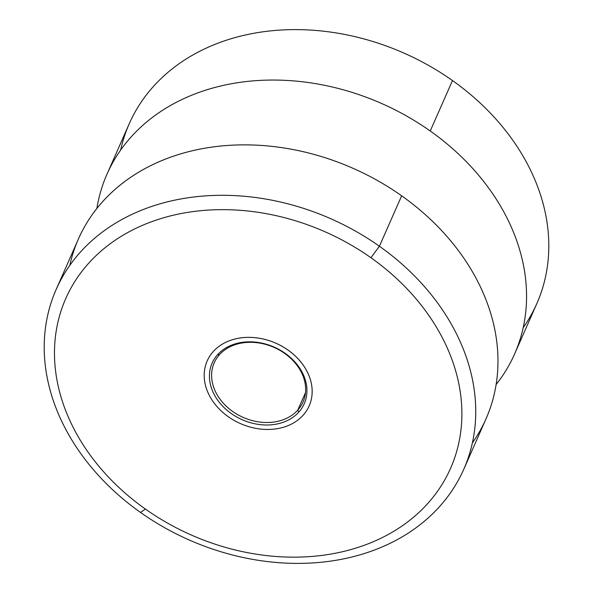 <?xml version="1.0" encoding="UTF-8"?>
<svg xmlns="http://www.w3.org/2000/svg" width="593" height="593" viewBox="0 0 593 593"><rect width="100%" height="100%" fill="white"/><g stroke="black" fill="none" stroke-linecap="round" stroke-linejoin="round"><path stroke-width="0.89" d="M523.204 327.64A222.753 175.535 -156.2 0 0 452.481 80.559A222.753 175.535 -156.2 0 0 120.624 150.125A222.753 175.535 23.8 0 1 129.215 123.789A222.753 175.535 23.8 0 1 452.481 80.559A222.753 175.535 23.8 0 1 536.85 303.534L514.613 353.969A222.753 175.535 -156.2 0 0 430.236 131.001L452.481 80.559L430.236 131.001A222.753 175.535 -156.2 0 0 106.97 174.223A222.753 175.535 -156.2 0 0 96.874 208.484A222.753 175.535 23.8 0 1 430.236 131.001A222.753 175.535 23.8 0 1 496.126 384.531A222.753 175.535 -156.2 0 0 514.613 353.969M472.384 442.889A222.753 175.535 -156.2 0 0 401.654 195.816A222.753 175.535 -156.2 0 0 69.796 265.375A222.753 175.535 23.8 0 1 78.395 239.046A222.753 175.535 23.8 0 1 401.654 195.816A222.753 175.535 23.8 0 1 486.03 418.791L463.793 469.226A222.753 175.535 -156.2 0 0 379.416 246.251L401.654 195.816L379.416 246.251A222.753 175.535 -156.2 0 0 56.15 289.48A222.753 175.535 -156.2 0 0 140.526 512.448A222.753 175.535 -156.2 0 0 463.793 469.226M379.416 246.251A222.753 175.535 23.8 0 1 439.665 506.466A222.753 175.535 23.8 0 1 140.526 512.448L145.418 509.061A210.3 165.714 -156.2 0 0 427.835 503.405A210.3 165.714 -156.2 0 0 370.951 257.747L379.416 246.251L370.951 257.747A210.3 165.714 -156.2 0 0 88.535 263.396A210.3 165.714 -156.2 0 0 145.418 509.061L140.526 512.448A222.753 175.535 23.8 0 1 80.277 252.24A222.753 175.535 23.8 0 1 379.416 246.251M370.951 257.747A210.3 165.714 23.8 0 1 427.835 503.405A210.3 165.714 23.8 0 1 145.418 509.061A210.3 165.714 23.8 0 1 88.535 263.396A210.3 165.714 23.8 0 1 370.951 257.747M213.228 351.597A55.735 43.919 -156.2 0 0 207.187 360.922A55.735 43.919 23.8 0 1 207.187 360.915A55.735 43.919 23.8 0 1 213.228 351.597A55.735 43.919 23.8 0 1 288.065 350.115A55.735 43.919 23.8 0 1 303.142 415.219A55.735 43.919 23.8 0 1 228.298 416.716A55.735 43.919 23.8 0 1 213.221 351.612A55.735 43.919 23.8 0 1 288.072 350.1A55.735 43.919 -156.2 0 0 213.228 351.597L213.221 351.612A55.735 43.919 -156.2 0 0 207.187 360.929A55.735 43.919 -156.2 0 0 234.191 420.452A55.735 43.919 -156.2 0 0 303.142 415.219A55.735 43.919 -156.2 0 0 309.175 405.901A55.735 43.919 -156.2 0 0 288.072 350.1A55.735 43.919 23.8 0 1 309.183 405.886A55.735 43.919 23.8 0 1 309.175 405.894A55.735 43.919 -156.2 0 0 282.172 346.379A55.735 43.919 -156.2 0 0 213.221 351.612M297.782 410.104L298.79 412.142A50.338 39.672 23.8 0 1 231.188 413.491A50.338 39.672 23.8 0 1 217.572 354.688L219.469 354.703A48.544 38.248 -156.2 0 0 232.597 411.409A48.544 38.248 -156.2 0 0 297.782 410.104A48.544 38.248 -156.2 0 0 284.655 353.398A48.544 38.248 -156.2 0 0 219.469 354.703L217.572 354.688A50.338 39.672 23.8 0 1 285.174 353.332A50.338 39.672 23.8 0 1 298.79 412.142L297.782 410.104A48.544 38.248 23.8 0 1 237.726 414.663A48.544 38.248 23.8 0 1 214.214 362.812A48.544 38.248 23.8 0 1 219.469 354.703A48.544 38.248 23.8 0 1 279.525 350.144A48.544 38.248 23.8 0 1 303.045 401.987A48.544 38.248 23.8 0 1 297.782 410.104L305.491 392.633L297.782 410.104M217.572 354.688A50.338 39.672 -156.2 0 0 231.188 413.491A50.338 39.672 -156.2 0 0 298.79 412.142A50.338 39.672 -156.2 0 0 285.174 353.332A50.338 39.672 -156.2 0 0 217.572 354.688M129.215 123.789L106.97 174.223M78.395 239.046L56.15 289.48"/></g></svg>
